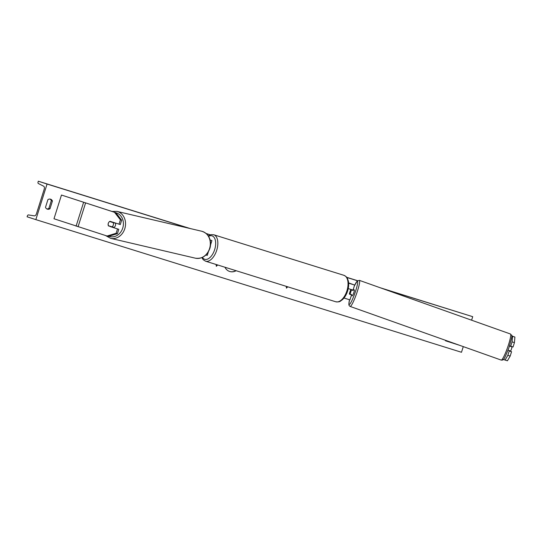 <?xml version="1.0" encoding="UTF-8"?>
<svg xmlns="http://www.w3.org/2000/svg" width="542" height="542" viewBox="0 0 542 542"><rect width="100%" height="100%" fill="white"/><g stroke="black" fill="none" stroke-linecap="round" stroke-linejoin="round"><path stroke-width="0.81" d="M109.62 226.068A3.11 2.622 -73 0 0 109.802 226.441L117.519 228.92L116.151 233.277L117.424 233.663L118.8 229.313L117.519 228.92M121.665 220.215L120.392 219.822L114.511 212.295L115.792 212.688L121.665 220.215L120.297 224.571L110.019 221.305A3.11 2.622 -73 0 0 108.271 223.358A3.11 2.622 -73 0 0 108.529 226.055M117.424 233.663L108.312 236.414L53.983 218.765L61.47 195.045L114.511 212.295M115.792 212.688L61.47 195.045M111.279 221.705A3.11 2.622 -73 0 0 110.907 221.915M109.802 226.441L118.8 229.313M119.016 224.178L120.392 219.822M107.031 236.021L116.151 233.277M505.069 360.057L507.42 360.796L510.185 356.074L511.56 351.717L509.209 350.979L507.834 355.328L505.069 360.057L503.362 359.441M510.185 356.074L507.834 355.328M459.426 345.247L445.477 340.776L445.612 340.342M509.575 345.83L513.057 346.975L514.426 342.619L514.9 337.07L511.75 336.047M510.232 350.911A3.11 0.406 -72.5 0 0 510.185 351.223L509.209 350.979M510.699 346.23L512.075 341.88L514.426 342.619M512.549 336.331L512.075 341.88M510.185 351.223L511.56 351.717M514.9 337.07L511.743 335.938M351.345 295.485L352.266 295.81A3.11 0.406 109.5 0 0 353.689 293.019A3.11 0.406 109.5 0 0 354.346 289.95L353.215 289.55A3.11 0.406 109.5 0 1 353.14 290.512L351.399 289.895A3.11 0.406 109.5 0 1 350.782 291.982A3.11 0.406 109.5 0 1 349.942 293.994L349.4 293.798A3.11 0.406 109.5 0 1 350.017 291.711A3.11 0.406 107.5 0 1 350.898 289.435M343.987 298.019L349.956 299.882L351.548 294.834L350.891 294.597A3.11 0.406 -72.5 0 1 350.931 294.347M349.468 293.825A3.11 0.406 107.5 0 0 349.421 294.137L351.548 294.834M348.642 283.188L354.631 285.051L348.621 282.904M348.642 283.175L353.154 284.584L348.621 282.951M353.005 290.078L348.235 288.601M349.421 294.137L350.891 294.597M208.352 251.881L207.24 255.404L205.899 254.997M210.079 239.991L211.915 240.573L210.072 239.97M210.181 247.22A3.11 1.673 107.3 0 1 209.876 248.399M109.66 221.515L113.231 222.654A3.11 2.622 103.2 0 1 113.332 224.971A3.11 2.622 103.2 0 1 112.004 226.827L108.434 225.689A3.11 2.622 103.2 0 1 108.332 223.372M115.27 222.986A3.11 2.622 103.2 0 1 115.453 225.465A3.11 2.622 103.2 0 1 113.508 227.626M112.939 227.444A3.11 2.622 103.2 0 0 113.468 227.173L112.004 226.827M110.195 226.57A3.11 2.622 103.2 0 1 109.965 226.177M114.586 222.762A3.11 2.622 103.2 0 1 114.694 222.999L111.029 221.834M113.231 222.654L114.694 222.999M224.93 267.226A10.488 8.848 108 0 0 229.652 271.467A10.488 8.848 108 0 0 229.74 271.495A10.488 8.848 108 0 0 236.136 270.722M229.578 271.44A10.488 8.848 108 0 0 229.578 271.447A10.488 8.848 108 0 0 235.973 270.668M46.822 208.914A3.889 3.279 108 0 0 48.888 208.372L49.999 208.731L52.432 201.021A3.889 3.279 108 0 0 50.569 199.192A3.889 3.279 108 0 0 47.926 199.619L45.494 207.329A3.889 3.279 108 0 0 47.357 209.158A3.889 3.279 108 0 0 47.391 209.165A3.889 3.279 108 0 0 49.999 208.731M35.84 219.625L47.059 184.043L38.319 181.204L38.082 181.963A1.402 0.752 -72.7 0 0 38.319 183.501L43.699 186.231A2.798 1.504 107.3 0 1 44.173 189.314L36.504 213.629A2.798 1.504 107.3 0 1 34.356 215.865L28.414 214.917A1.402 0.752 -72.7 0 0 27.337 216.034L27.1 216.793L35.84 219.625L461.486 352.273L463.274 346.616M471.601 320.2L472.712 316.684L382.781 288.662M357.463 280.77L346.819 277.457M210.201 234.882L206.333 233.677M188.914 228.243L47.059 184.043M216.089 264.476L216.36 266.305L217.64 264.957M287.748 286.806L286.467 288.154L286.196 286.318M48.888 208.372L51.321 200.662A3.889 3.279 108 0 0 49.993 199.077M472.712 316.684L380.227 287.755M357.564 280.695L346.711 277.308M210.371 234.822L206.136 233.5M190.344 228.582L38.319 181.204M51.321 200.662L52.432 201.021M216.333 266.115L217.477 264.909M287.585 286.752L286.44 287.965M509.507 346.04L512.054 346.941A3.11 0.406 109.5 0 1 511.438 349.034A3.11 0.406 109.5 0 1 510.598 351.047L508.05 350.139M350.017 291.711A3.11 0.406 109.5 0 1 350.857 289.699L352.598 290.316A3.11 0.406 109.5 0 1 352.761 290.011M351.521 294.929A3.11 0.406 109.5 0 0 351.683 294.618L349.942 293.994M351.399 289.895L350.857 289.699M512.054 346.941L511.512 346.745M353.14 290.512L352.598 290.316M76.097 226.143L83.576 202.417M78.068 226.78L85.548 203.054M202.423 257.396A12.283 6.599 -72.7 0 0 204.693 259.293A12.283 6.599 -72.7 0 0 214.666 249.618A12.283 6.599 -72.7 0 0 212.085 235.865A12.283 6.599 -72.7 0 0 208.555 236.359M208.25 235.878L211.075 234.639L213.758 234.761A13.835 7.432 107.3 0 1 213.805 234.774A13.835 7.432 107.3 0 1 216.725 250.221A13.835 7.432 107.3 0 1 205.526 261.183A13.835 7.432 107.3 0 1 205.479 261.169M335.681 301.738A13.835 7.432 -72.7 0 0 335.722 301.758A13.835 7.432 -72.7 0 0 346.927 290.797A13.835 7.432 -72.7 0 0 344.001 275.35A13.835 7.432 -72.7 0 0 343.953 275.336A13.835 7.432 -72.7 0 0 343.913 275.322M108.901 236.231A12.283 10.352 -76.8 0 0 122.817 227.816A12.283 10.352 -76.8 0 0 115.819 212.728M124.884 228.406A13.835 11.66 103.2 0 1 110.609 238.331L195.384 258.188A13.835 11.66 -76.8 0 0 209.659 248.256A13.835 11.66 -76.8 0 0 201.699 231.238L116.923 211.387A13.835 11.66 103.2 0 1 124.884 228.406M501.194 360.078C502.468 360.213 503.267 359.922 503.593 359.197C503.877 359.712 505.611 356.019 508.803 348.099C513.708 331.094 511.682 336.785 510.456 334.001A13.835 1.809 109.5 0 1 507.529 347.652A13.835 1.809 109.5 0 1 501.194 360.078L350.125 306.433A13.835 1.809 -70.5 0 0 356.46 294.008A13.835 1.809 -70.5 0 0 359.387 280.356L357.246 280.966L354.387 285.83M354.339 285.98A12.283 1.606 109.5 0 1 357.679 281.962A12.283 1.606 109.5 0 1 354.814 293.425A12.283 1.606 109.5 0 1 349.936 303.967A12.283 1.606 109.5 0 1 349.543 299.76M353.045 290.092L354.631 285.051M210.506 245.052L211.915 240.573M201.848 257.646L203.236 259.74L205.526 261.183L335.722 301.758C340.444 302.3 340.173 301 342.266 299.828C344.671 297.646 346.474 294.645 347.666 290.844C348.777 287.111 348.973 283.696 348.242 280.614C347.205 278.48 348.106 277.565 344.014 275.35L213.758 234.761M105.629 235.574L110.609 238.331M201.699 231.238C209.95 233.798 211.807 242.247 209.903 248.297C207.146 255.736 202.308 259.035 195.384 258.188M111.909 211.448L116.923 211.387M510.456 334.001L359.387 280.356M349.515 299.753L348.824 304.272L349.123 305.559L350.125 306.433"/></g></svg>
